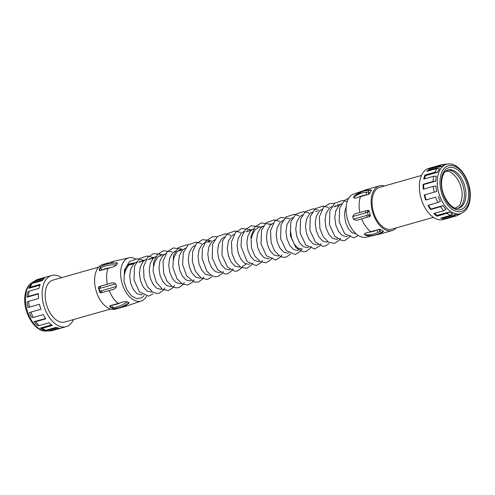 <?xml version="1.0" encoding="UTF-8"?>
<svg xmlns="http://www.w3.org/2000/svg" width="495" height="495" viewBox="0 0 495 495"><rect width="100%" height="100%" fill="white"/><g stroke="black" fill="none" stroke-linecap="round" stroke-linejoin="round"><path stroke-width="0.74" d="M447.282 170.193A19.837 11.713 -105.9 0 1 464.378 195.971A19.837 11.713 -105.9 0 1 458.098 208.271M435.767 181.034A25.647 15.141 -105.9 0 1 436.336 176.263L433.7 176.269A26.612 15.71 -105.9 0 0 433.094 181.3A26.612 15.71 -105.9 0 0 433.088 181.461L423.126 184.288L423.739 184.511L435.767 181.096A25.647 15.141 -105.9 0 1 435.767 181.034M433.7 176.269L423.745 179.097A26.612 15.71 -105.9 0 1 424.951 175.063L434.907 172.235A26.612 15.71 -105.9 0 1 436.961 168.51L426.999 171.338A26.612 15.71 -105.9 0 1 429.351 168.919L429.784 169.754L441.806 166.339A25.647 15.141 -105.9 0 1 444.727 164.835L446.397 164.359A25.647 15.141 -105.9 0 0 437.271 180.607A25.647 15.141 -105.9 0 0 460.406 213.698L458.908 214.125A25.647 15.141 -105.9 0 1 455.901 214.459L453.927 215.987A26.612 15.71 -105.9 0 0 457.108 215.647L443.39 219.539A26.612 15.71 -105.9 0 1 419.376 185.198A26.612 15.71 -105.9 0 1 428.849 168.337L432.605 167.267A26.612 15.71 -105.9 0 1 432.723 167.236M429.784 169.754A25.647 15.141 74.1 0 0 428.484 170.917M424.951 175.063L425.521 175.645L437.543 172.229A25.647 15.141 -105.9 0 1 439.455 168.758L436.961 168.51M425.521 175.645A25.647 15.141 74.1 0 0 424.487 178.887M429.351 168.919L439.312 166.091A26.612 15.71 -105.9 0 1 442.45 164.476L444.727 164.835M432.605 167.267A26.612 15.71 -105.9 0 0 432.488 167.304L442.45 164.476M443.557 164.649L445.531 164.093A26.612 15.71 -105.9 0 1 446.849 164.222L446.898 164.229M460.901 213.549L460.864 213.58A26.612 15.71 -105.9 0 1 460.189 214.118L460.82 213.574M458.525 214.589L460.189 214.118M458.908 214.125A25.647 15.141 -105.9 0 0 459.15 214.057L457.411 215.554A26.612 15.71 -105.9 0 1 457.108 215.647M442.326 217.676A25.647 15.141 74.1 0 0 443.879 217.874L443.972 218.815L453.927 215.987M443.972 218.815A26.612 15.71 -105.9 0 1 440.711 218.134L450.673 215.306A26.612 15.71 -105.9 0 1 446.96 213.364L449.188 211.971L437.165 215.387L436.998 216.197L446.96 213.364M436.998 216.197A26.612 15.71 -105.9 0 1 433.83 213.518L443.786 210.691A26.612 15.71 -105.9 0 1 440.488 206.712L442.945 205.592L430.916 209.008L430.526 209.546L440.488 206.712M430.526 209.546A26.612 15.71 -105.9 0 1 427.989 205.332L437.945 202.504A26.612 15.71 -105.9 0 1 435.631 197.177L425.675 200.011L435.631 197.177M425.675 200.011A26.612 15.71 -105.9 0 1 424.203 194.993L434.164 192.165A26.612 15.71 -105.9 0 1 433.23 186.411L435.909 186.046A25.647 15.141 -105.9 0 0 436.776 191.41L434.164 192.165M423.126 184.288A26.612 15.71 -105.9 0 0 423.275 189.238L433.23 186.411M435.767 181.096L433.088 181.461M446.707 164.272L445.531 164.093M441.806 166.339L439.312 166.091M437.543 172.229L434.907 172.235M438.242 196.422A25.647 15.141 -105.9 0 0 440.401 201.385L437.945 202.504M442.945 205.592A25.647 15.141 -105.9 0 0 446.014 209.298L443.786 210.691M449.188 211.971A25.647 15.141 -105.9 0 0 452.647 213.778L450.673 215.306M443.879 217.874L455.901 214.459M433.379 217.355L391.718 229.185A21.774 12.858 -105.9 0 1 372.073 201.088A21.774 12.858 -105.9 0 1 379.82 187.289L421.48 175.459M396.309 227.879A23.228 13.712 -105.9 0 1 392.114 230.583A23.228 13.712 -105.9 0 1 371.157 200.611A23.228 13.712 -105.9 0 1 379.424 185.891A23.228 13.712 -105.9 0 1 384.411 185.984M371.077 190.129L371.429 190.439A23.228 13.712 -105.9 0 0 369.815 193.372L368.787 194.281L366.721 194.869A32.75 22.708 -151.1 0 0 362.402 195.711A32.75 22.708 -151.1 0 0 358.454 197.233C355.998 198.248 354.327 198.396 353.436 197.666A34.687 24.045 28.9 0 1 362.055 193.05A34.687 24.045 28.9 0 1 366.634 192.159L368.261 192.029L369.227 190.284L367.575 190.445A1.937 0.996 -96.6 0 1 368.119 190.012L371.467 190.111M358.454 197.233L366.721 194.869A1.937 0.996 83.4 0 1 366.634 192.159M367.575 190.445A34.687 24.045 -151.1 0 0 363.002 191.342A34.687 24.045 -151.1 0 0 354.383 195.958L363.491 190.922L368.119 190.012M354.383 195.958L353.436 197.666M392.114 230.583L380.092 233.993L365.508 237.284A22.454 13.254 -105.9 0 1 346.098 208.117A22.454 13.254 -105.9 0 1 353.269 194.176L367.401 189.307A23.228 13.712 -105.9 0 0 364.778 190.587M356.023 233.77L352.075 232.737L348.344 228.696L345.615 222.428L344.57 215.127L344.798 211.532L346.215 206.458M347.453 236.22L346.16 236.56L342.305 235.515L338.574 231.474L335.845 225.2L334.799 217.899L335.777 210.975L338.729 205.765L341.618 203.736M340.034 204.627L337.274 204.905M337.689 238.998L336.39 239.333L332.535 238.287L328.804 234.246L326.075 227.978L325.029 220.677L326.007 213.753L328.958 208.537L331.848 206.508M335.115 205.889L336.724 206.069M327.919 241.77L326.62 242.105L322.765 241.059L319.034 237.025L316.305 230.75L315.259 223.449L316.243 216.525L319.188 211.315L322.078 209.286M318.149 244.542L316.85 244.883L312.995 243.837L309.264 239.797L306.541 233.522L305.489 226.227L306.473 219.304L309.425 214.088L312.308 212.058M315.575 211.439L317.184 211.619M308.379 247.321L307.079 247.655L303.225 246.609L299.5 242.569L296.771 236.301L295.725 228.999L296.703 222.076L299.654 216.86L302.538 214.836M298.609 250.093L297.316 250.433L293.455 249.381L289.73 245.347L287.001 239.073L285.955 231.771L286.933 224.848L289.884 219.638L292.768 217.608M290.695 226.896L290.46 230.491L291.512 237.792L294.234 244.066L297.965 248.106L302.303 249.047M288.845 252.865L287.546 253.205L283.691 252.159L279.96 248.119L277.231 241.851L276.185 234.55L277.163 227.626L280.114 222.41L282.998 220.38M279.069 255.643L277.775 255.977L273.921 254.931L270.19 250.891L267.461 244.623L266.415 237.322L267.393 230.398L270.344 225.188L273.234 223.158M271.65 224.049L268.89 224.328M269.305 258.415L268.005 258.755L264.151 257.709L260.42 253.669L257.691 247.395L256.645 240.094L257.629 233.176L260.574 227.96L263.464 225.93M261.88 226.821L259.12 227.1L255.315 229.451L252.363 234.667L251.615 237.996M259.535 261.193L258.235 261.527L254.381 260.481L250.649 256.441L247.927 250.173L246.875 242.872L247.859 235.948L250.81 230.732L253.694 228.709M252.116 229.593L249.35 229.878M249.765 263.965L248.465 264.299L244.61 263.253L240.886 259.219L238.157 252.945L237.111 245.644L238.089 238.72L241.04 233.51L243.924 231.481M247.197 230.856L248.799 231.035M239.995 266.737L238.701 267.077L234.84 266.032L231.115 261.991L228.387 255.717L227.341 248.422L228.319 241.498L231.27 236.282L234.154 234.253M243.689 265.691L246.046 264.014M230.225 269.515L228.931 269.849L225.077 268.804L221.345 264.763L218.617 258.495L217.571 251.194L218.549 244.27L221.5 239.054L224.383 237.031M220.461 272.287L219.161 272.627L215.306 271.582L211.575 267.541L208.847 261.267L207.801 253.966L208.779 247.042L211.73 241.832L214.62 239.803M210.691 275.065L209.391 275.399L205.536 274.354L201.805 270.313L199.077 264.045L198.031 256.744L199.015 249.82L201.96 244.604L204.85 242.575M208.117 241.956L209.725 242.135M200.921 277.837L199.621 278.171L195.766 277.126L192.035 273.091L189.313 266.817L188.261 259.516L189.245 252.592L192.196 247.382L195.079 245.353M191.15 280.609L189.851 280.95L185.996 279.904L182.265 275.863L179.543 269.589L178.497 262.294L179.475 255.371L182.426 250.154L185.309 248.125M180.972 249.294L177.167 251.646L174.215 256.862L173.467 260.191M181.38 283.387L180.081 283.722L176.226 282.676L172.501 278.635L169.773 272.368L168.727 265.066L169.705 258.142L172.656 252.926L175.539 250.903M178.813 250.278L180.415 250.458M171.61 286.16L170.317 286.5L166.462 285.454L162.731 281.414L160.003 275.14L158.957 267.838L159.935 260.915L162.886 255.705L165.769 253.675M164.192 254.566L161.432 254.845L157.627 257.196L154.675 262.412L153.926 265.735M161.84 288.938L160.547 289.272L156.692 288.226L152.961 284.186L150.233 277.918L149.187 270.617L150.164 263.693L153.116 258.477L156.005 256.447M159.272 255.828L160.881 256.008M154.421 257.338L151.662 257.617M152.076 291.71L150.777 292.044L146.922 290.998L143.191 286.958L140.462 280.69L139.417 273.389L140.401 266.465L143.346 261.255L146.235 259.225M149.502 258.6L151.111 258.78M144.651 260.116L141.892 260.395M142.306 294.482L141.007 294.822L137.152 293.776L133.421 289.736L130.699 283.462L129.647 276.161L130.631 269.243L133.576 264.027L136.465 261.997M139.732 261.379L141.341 261.558M134.888 262.888L132.122 263.167L128.316 265.518L125.371 270.734L124.616 274.063M124.431 274.112A16.453 9.714 -105.9 0 1 130.284 263.693L132.122 263.167M131.15 263.513A16.453 9.714 -105.9 0 1 133.706 263.724M146.6 296.177A22.454 13.254 -105.9 0 1 141.731 300.836A22.454 13.254 -105.9 0 1 127.277 294.11A22.454 13.254 -105.9 0 1 120.656 272.145A22.454 13.254 -105.9 0 1 129.492 257.728A22.454 13.254 -105.9 0 1 135.506 258.823M142.845 260.184L137.424 258.743L129.511 261.484L124.449 270.115L124.022 281.469L126.77 289.699L131.484 295.905L136.96 298.757L141.985 297.681L144.15 295.503M108.028 268.339L110.113 267.758A32.75 22.708 -151.1 0 0 105.695 268.618A32.75 22.708 -151.1 0 0 101.822 270.097L108.028 268.339A23.228 13.712 -105.9 0 0 106.642 275.727A23.228 13.712 -105.9 0 0 107.359 284.223L109.451 283.629C111.709 282.509 113.807 282.589 115.731 283.858L116.492 286.457C115.539 288.542 113.807 289.705 111.301 289.94A32.75 0.371 163.7 0 1 106.864 291.209L102.985 292.304A1.937 1.38 -105.7 0 1 101.147 290.843A34.687 0.396 -16.3 0 0 105.225 289.686A34.687 0.396 -16.3 0 0 116.492 286.457M102.583 265.431A1.937 1.256 63.7 0 0 102.193 265.815L106.784 263.823L117.018 262.746L117.464 263.241L116.523 264.949C114.469 266.514 112.334 267.449 110.113 267.758M124.344 305.96A23.228 13.712 -105.9 0 0 127.599 305.7L115.576 309.115A23.228 13.712 -105.9 0 1 94.619 279.143A23.228 13.712 -105.9 0 1 102.886 264.429L114.908 261.014L129.492 257.728M100.708 266.595L99.458 268.865L99.285 270.202L99.761 270.685L101.822 270.097A1.937 1.256 -116.3 0 1 101.252 267.523A34.687 24.045 28.9 0 1 105.348 265.957A34.687 24.045 28.9 0 1 116.523 264.949M352.644 216.569L353.405 219.174A34.687 0.396 -16.3 0 0 361.932 216.785A34.687 0.396 -16.3 0 0 366.529 215.474L368.187 215.028L367.408 212.374L365.768 212.875A34.687 0.396 163.7 0 1 361.171 214.187A34.687 0.396 163.7 0 1 352.644 216.569C353.659 214.465 355.373 213.308 357.786 213.097L368.119 210.165L369.078 210.901A23.228 13.712 -105.9 0 0 370.384 215.356L369.969 216.482L367.909 217.064A1.937 0.879 74 0 0 367.909 217.064L368.032 217.033M363.54 218.314A32.75 0.371 163.7 0 1 359.636 219.415L367.896 217.07A1.937 0.879 74 0 1 366.529 215.474M359.636 219.415C357.47 220.498 355.398 220.417 353.405 219.174M364.221 234.481L365.929 235.366A34.687 24.441 -62.4 0 0 380.086 233.139L381.565 232.409L379.826 231.499L378.384 232.248A34.687 24.441 117.6 0 1 364.221 234.481C364.605 233.436 366.102 232.693 368.713 232.26L379.059 229.34L380.414 229.556A23.228 13.712 -105.9 0 0 383.334 231.078L383.198 231.499M380.086 233.139A1.937 1.002 64.7 0 0 380.748 233.201C375.773 235.54 370.934 236.294 366.226 235.465L365.929 235.366M110.589 309.022L64.833 322.022A21.774 12.858 -105.9 0 1 45.187 293.919A21.774 12.858 -105.9 0 1 52.934 280.127L98.691 267.127M73.52 319.553A26.612 15.71 -105.9 0 1 66.151 326.675A26.612 15.71 -105.9 0 1 42.143 292.328A26.612 15.71 -105.9 0 1 51.61 275.468A26.612 15.71 -105.9 0 1 61.621 277.658M39.885 285.163L28.747 288.325A25.647 15.141 -105.9 0 1 30.659 284.854L32.293 283.437L42.254 280.609A26.612 15.71 -105.9 0 1 44.599 278.19L34.644 281.018A26.612 15.71 74.1 0 1 37.781 279.397L47.737 276.569A26.612 15.71 -105.9 0 1 47.854 276.538L51.61 275.468M32.293 283.437A26.612 15.71 74.1 0 0 30.238 287.162L28.747 288.325M29.032 291.196A26.612 15.71 74.1 0 0 28.425 296.227A26.612 15.71 74.1 0 0 28.419 296.381L26.965 297.192A25.647 15.141 -105.9 0 1 26.971 297.13A25.647 15.141 -105.9 0 1 27.541 292.359L29.032 291.196L38.994 288.368A26.612 15.71 -105.9 0 1 40.2 284.334L30.238 287.162M28.561 301.337A26.612 15.71 74.1 0 0 29.496 307.092L27.98 307.506A25.647 15.141 -105.9 0 1 27.107 302.148L28.561 301.337L38.523 298.51A26.612 15.71 -105.9 0 1 38.375 293.554L28.419 296.381M40.918 309.264L29.446 312.518L40.924 309.276A26.612 15.71 -105.9 0 1 39.452 304.264L29.496 307.092M30.962 312.104A26.612 15.71 74.1 0 0 33.276 317.431L31.606 317.481A25.647 15.141 -105.9 0 1 29.446 312.518M45.534 318.458L34.143 321.688L35.819 321.639L45.775 318.811A26.612 15.71 -105.9 0 1 43.238 314.603L33.276 317.431M35.819 321.639A26.612 15.71 74.1 0 0 39.117 325.617L37.218 325.394A25.647 15.141 -105.9 0 1 34.143 321.688M51.499 324.918L40.392 328.067L42.292 328.29L52.253 325.463A26.612 15.71 -105.9 0 1 49.079 322.783L39.117 325.617M42.292 328.29A26.612 15.71 74.1 0 0 46.004 330.227L43.851 329.874A25.647 15.141 -105.9 0 1 40.392 328.067M57.043 327.733L47.105 330.555L49.259 330.907L59.221 328.08A26.612 15.71 -105.9 0 1 55.96 327.399L46.004 330.227M49.259 330.907A26.612 15.71 74.1 0 0 52.439 330.567L66.151 326.675M43.102 279.57L33.004 282.441L34.644 281.018M38.363 293.956L26.965 297.192M120.378 302.792A32.75 23.079 -62.4 0 1 112.093 305.155A1.937 1.25 84.8 0 0 112.996 307.618L111.542 307.692L110.032 305.743L109.884 306.38L110.032 305.743L120.378 302.792C122.438 301.894 124.746 301.554 127.308 301.764L129.009 302.655L128.941 303.243C124.468 306.362 119.883 308.15 115.193 308.608L115.193 308.608A1.937 1.25 -95.2 0 1 114.704 308.509A34.687 24.441 -62.4 0 0 129.009 302.655M99.637 292.001L98.474 288.022L98.765 286.778L101.159 285.98A1.937 1.38 74.3 0 0 100.38 288.245L99.124 288.56L99.903 291.221L99.637 292.001L100.633 292.898L102.972 292.31M109.451 283.629A32.75 0.371 -16.3 0 1 105.014 284.891A32.75 0.371 -16.3 0 1 101.159 285.98L107.359 284.223M106.846 291.215L111.301 289.94M109.884 306.38L110.793 307.445L113.287 308.602L114.704 308.509M100.943 292.885L99.903 291.221L101.147 290.843M106.833 291.215A32.75 0.371 163.7 0 1 103.01 292.298A1.937 1.38 -105.7 0 1 102.985 292.304L102.88 292.335M101.098 266.217L99.978 268.222L101.252 267.523M113.528 308.713L115.193 308.608M109.68 306.139L110.793 307.445L113.033 308.614M98.548 287.731L99.124 288.56L99.093 286.568M99.761 270.685L99.978 268.222L99.241 270.505M423.739 184.511A25.647 15.141 74.1 0 0 423.85 189.078M424.753 194.838A25.647 15.141 74.1 0 0 426.22 199.838M428.571 205.165A25.647 15.141 74.1 0 0 430.916 209.008M434.591 213.302A25.647 15.141 74.1 0 0 437.165 215.387M380.748 233.201L383.545 231.295M383.334 231.078L381.565 232.409L382.61 232.279M379.059 229.34L379.826 231.499L380.414 229.556M378.384 232.248A1.937 1.002 -115.3 0 1 376.992 229.928A32.75 23.079 -62.4 0 1 368.713 232.26M370.384 215.356L368.187 215.028L369.969 216.482M368.119 210.165L367.408 212.374L369.078 210.901M365.768 212.875A1.937 0.879 -106 0 1 366.059 210.752A32.75 0.371 -16.3 0 1 361.721 211.99A32.75 0.371 -16.3 0 1 357.786 213.097M369.815 193.372L368.261 192.029L368.787 194.281M370.204 189.808L369.227 190.284L371.429 190.439M458.822 208.117A19.837 11.713 74.1 0 0 465.882 195.544A19.837 11.713 74.1 0 0 447.981 169.946L445.778 171.121C445.29 171.221 442.023 174.512 441.639 181.956C440.451 195.575 452.275 211.247 458.822 208.117M441.206 181.448A21.774 12.858 -105.9 0 1 455.74 168.603A21.774 12.858 -105.9 0 1 468.604 195.754A21.774 12.858 -105.9 0 1 454.064 208.599A21.774 12.858 -105.9 0 1 441.206 181.448M439.993 180.817A23.71 13.996 74.1 0 0 453.989 210.381A23.71 13.996 74.1 0 0 469.817 196.391A23.71 13.996 74.1 0 0 455.815 166.827A23.71 13.996 74.1 0 0 439.993 180.817M359.853 212.516A23.228 13.712 -105.9 0 1 359.135 204.02A23.228 13.712 -105.9 0 1 360.521 196.633M111.53 262.901A23.228 13.712 -105.9 0 1 114.908 261.014M370.792 231.691A23.228 13.712 -105.9 0 1 361.703 218.833M380.092 233.993A23.228 13.712 -105.9 0 1 378.1 234.302M34.143 281.451A25.647 15.141 74.1 0 0 25.468 297.557A25.647 15.141 74.1 0 0 48.25 330.747M118.299 303.398A23.228 13.712 -105.9 0 1 109.216 290.54M127.308 301.764A34.687 24.441 117.6 0 1 112.996 307.618M115.731 283.858A34.687 0.396 163.7 0 1 104.464 287.088A34.687 0.396 163.7 0 1 100.38 288.245M117.464 263.241A34.687 24.045 -151.1 0 0 106.295 264.243A34.687 24.045 -151.1 0 0 102.193 265.815M367.884 217.07A32.75 0.371 163.7 0 1 363.571 218.307M445.042 171.821L445.618 171.623C452.065 168.659 463.165 183.527 462.07 196.416C461.26 202.059 460.226 205.227 458.97 205.92L455.332 208.067M460.406 213.698C466.488 211.452 469.767 205.852 470.25 196.899C471.364 180.223 458.104 160.541 446.397 164.359M379.424 185.891L367.401 189.307M210.276 240.972L205.765 242.253M48.603 330.654C36.896 334.465 23.636 314.789 24.75 298.114C25.233 289.16 28.512 283.561 34.594 281.308M127.599 305.7L141.731 300.836M348.827 198.105L344.471 200.419L339.669 208.018L339.174 221.729L344.594 233.609L353.838 237.872L358.256 235.478M347.224 201.57L342.596 200.481L334.676 203.21L329.887 210.851L329.423 224.612L334.911 236.48L342.231 240.712L344.996 240.44L349.297 237.241L350.33 235.403M334.416 203.433L329.509 203.594L323.551 207.306L319.368 216.847L319.894 228.467L323.229 236.647L328.433 242.105L334.484 243.392L339.353 240.261L340.56 238.182M328.457 207.473L323.26 206.044L315.296 208.624L310.291 216.587L309.913 230.286L315.395 242.061L322.505 246.244L325.475 245.984L329.119 243.608M318.687 210.245L313.267 208.803L305.353 211.551L300.564 219.211L300.168 233.182L305.848 245.087L314.74 248.973L319.795 245.836L321.026 243.726M308.917 213.023L303.287 211.575L295.651 214.261L290.85 221.816L290.342 235.694L295.892 247.649L302.983 251.794L305.953 251.528L310.247 248.311L311.256 246.504M299.147 215.795L293.956 214.366L285.992 216.946L280.981 224.903L280.64 238.776L286.277 250.594L295.181 254.529L300.242 251.404L301.486 249.276M289.377 218.573L280.659 217.466L274.7 221.185L270.511 230.788L271.081 242.47L274.471 250.662L279.743 256.07L283.493 257.344L286.457 257.066L290.683 253.892M279.613 221.345L274.156 219.904L266.242 222.67L261.465 230.385L261.032 243.998L266.415 255.779L275.672 260.073L280.727 256.924L281.946 254.826M269.843 224.117L261.242 222.985L255.036 226.877L250.977 236.301L251.472 247.729L254.863 256.101L260.215 261.62L266.032 262.826L270.92 259.751L272.182 257.598M260.073 226.896L251.404 225.776L245.44 229.457L241.64 236.969L241.016 246.318L246.937 261.397L256.163 265.617L261.212 262.443L262.412 260.376M250.303 229.668L241.801 228.511L235.589 232.328L231.419 241.987L232.037 253.712L235.385 261.744L240.545 267.09L246.584 268.358L251.448 265.209L252.642 263.148M240.533 232.44L234.939 230.998L227.298 233.665L222.484 241.176L221.946 255.049L227.477 267.028L234.587 271.211L237.551 270.957L241.851 267.746L242.872 265.92M230.769 235.218L225.398 233.776L217.472 236.48L212.677 244.078L212.2 257.938L217.757 269.862L224.841 273.989L227.805 273.723L232.099 270.493L233.102 268.698M217.187 236.728L212.466 236.839L206.254 240.681L202.424 248.645L202.059 258.483L206.755 271.074L211.334 275.474L215.09 276.767L218.054 276.495L222.342 273.252L223.332 271.47M211.229 240.768L202.684 239.617L196.472 243.466L192.642 251.485L192.308 261.379L195.414 271.291L201.168 277.998L207.3 279.489L211.897 276.891M201.459 243.54L196.224 242.111L188.273 244.716L183.268 252.728L182.63 264.8L186.733 275.919L194.343 282.094L198.526 282.039L202.814 278.79L203.798 277.021M187.883 245.05L186.244 244.87L178.336 247.63L173.553 255.327L172.86 267.572L177.062 278.84L182.086 283.833L187.896 285.015L192.778 281.927L194.028 279.793M181.919 249.09L173.343 247.952L167.137 251.825L163.028 261.416L163.635 273.042L167.007 281.166L172.229 286.555L175.991 287.861L178.955 287.595L183.249 284.371L184.258 282.571M172.149 251.862L163.474 250.748L157.509 254.436L153.704 261.979L153.103 271.371L156.197 282.119L162.379 289.278L168.418 290.553L173.287 287.416L174.488 285.343M162.385 254.64L153.679 253.527L147.72 257.233L143.544 266.656L143.995 278.171L147.386 286.586L152.751 292.137L156.5 293.411L159.458 293.133L163.746 289.872L164.717 288.121M152.615 257.412L147.238 255.971L139.318 258.681L134.516 266.285L134.021 279.991L139.435 291.864L148.686 296.14L152.906 293.943M339.106 205.394L333.847 206.885M251.182 230.361L245.922 231.858M182.797 249.783L177.538 251.274M153.493 258.105L148.234 259.597M143.723 260.877L138.464 262.375M133.953 263.656L128.694 265.147"/></g></svg>
